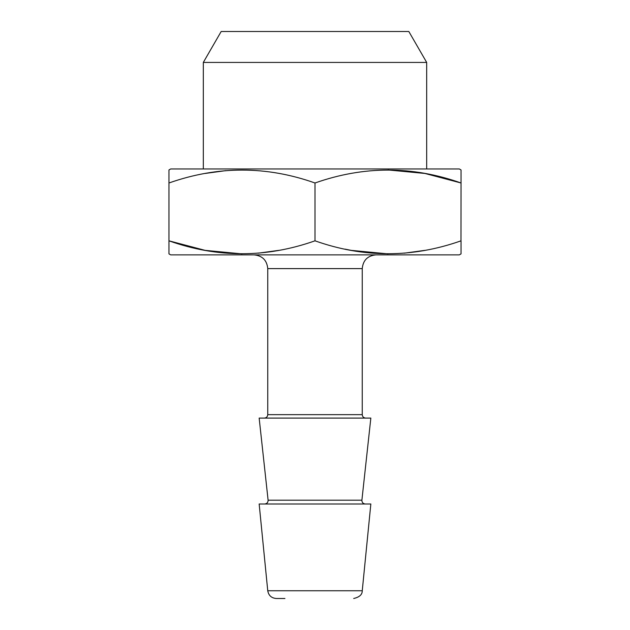 <?xml version="1.0" encoding="UTF-8"?>
<svg xmlns="http://www.w3.org/2000/svg" width="630" height="630" viewBox="0 0 630 630"><rect width="100%" height="100%" fill="white"/><g stroke="black" fill="none" stroke-linecap="round" stroke-linejoin="round"><path stroke-width="0.94" d="M241.975 253.874L205.112 250.362L168.958 240.825C217.507 258.032 266.191 258.032 315 240.825C363.557 258.032 412.233 258.032 461.042 240.825L461.042 253.874L459.325 254.866L170.675 254.866L168.958 253.874L168.958 169.95L170.675 168.958L459.325 168.958L461.042 169.95L461.042 182.991C412.492 165.785 363.809 165.785 315 182.991C266.443 165.785 217.767 165.785 168.958 182.991L169.092 182.944M460.987 240.849L461.042 182.991L424.888 173.455L388.025 169.95M278.885 250.354L258.135 253.181M424.935 250.354L404.176 253.181M388.025 253.874L351.162 250.362L345.067 249.141M205.065 173.463L225.823 170.636M315 240.825L315 182.991M264.687 504C266.947 503.74 268.089 502.472 268.104 500.188L259.158 418.092L370.842 418.092L361.896 500.188C361.896 502.449 363.03 503.716 365.313 504M267.75 590.759L362.25 590.759L370.842 504L259.158 504L267.75 590.759C268.624 595.523 271.475 598.098 276.302 598.5L284.933 598.5M426.683 62.425L408.823 31.5L221.177 31.5L203.317 62.425L426.683 62.425L426.683 168.958M203.317 62.425L203.317 168.958M254.008 254.866C262.356 255.678 266.939 260.261 267.75 268.608L267.75 414.658C267.545 416.745 266.403 417.887 264.316 418.092M268.104 500.188L361.896 500.188M267.75 414.658L362.25 414.658C362.431 416.721 363.581 417.871 365.683 418.092M267.75 268.608L362.25 268.608L362.25 414.658M362.25 590.759C362.313 594.57 359.47 597.153 353.698 598.5M362.25 268.608C363.061 260.261 367.644 255.678 375.992 254.866"/></g></svg>
